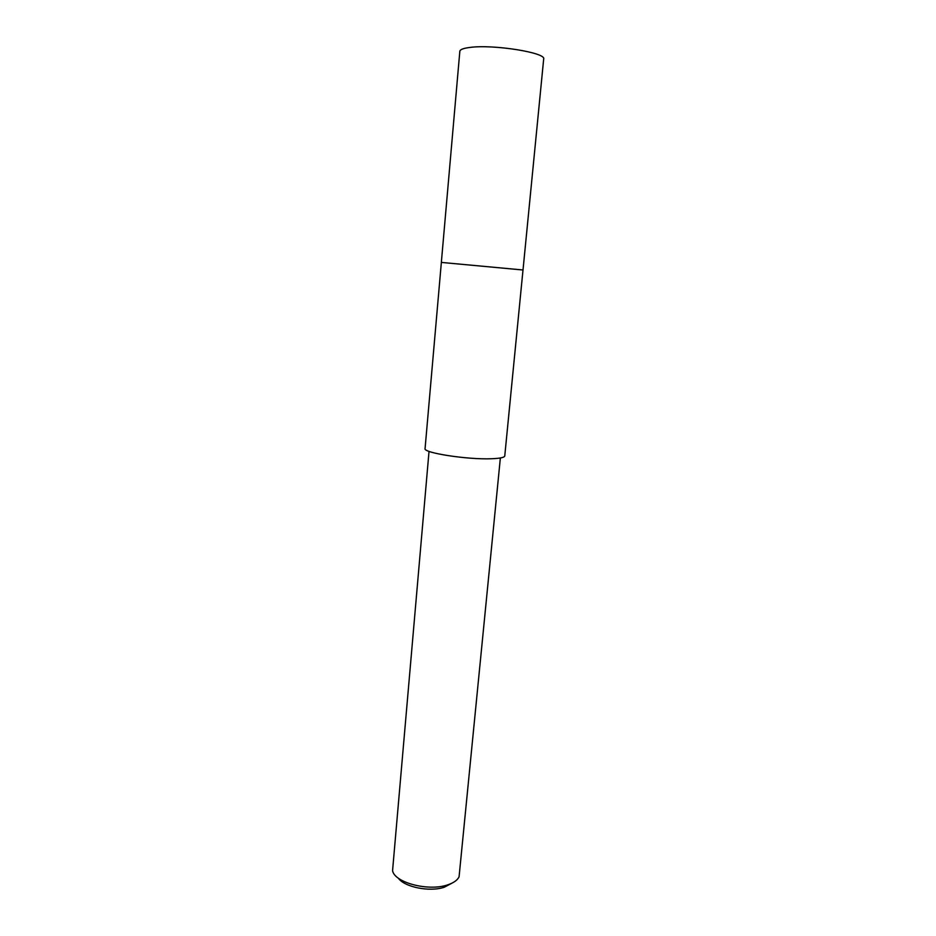 <?xml version="1.0" encoding="UTF-8"?>
<svg xmlns="http://www.w3.org/2000/svg" width="936" height="936" viewBox="0 0 936 936"><rect width="100%" height="100%" fill="white"/><g stroke="black" fill="none" stroke-linecap="round" stroke-linejoin="round"><path stroke-width="1.4" d="M441.359 262.419L523.002 270.001L504.761 455.961C504.445 457.505 499.988 458.429 491.412 458.745C467.356 459.775 422.815 452.813 425.073 448.566L441.359 262.419L523.002 269.989L441.359 262.419M429.027 451.363L392.57 870.655C394.43 882.601 428.512 891.598 447.63 884.871C453.597 882.917 457.411 880.238 459.073 876.821L500.362 457.985M398.338 878.155C404.434 887.152 429.846 892.23 444.307 887.223L452.018 883.128M441.347 262.408L459.833 51.269C460.079 49.514 463.449 48.239 469.977 47.432C493.342 44.179 546.601 52.732 543.676 59.05L523.013 269.989"/></g></svg>
